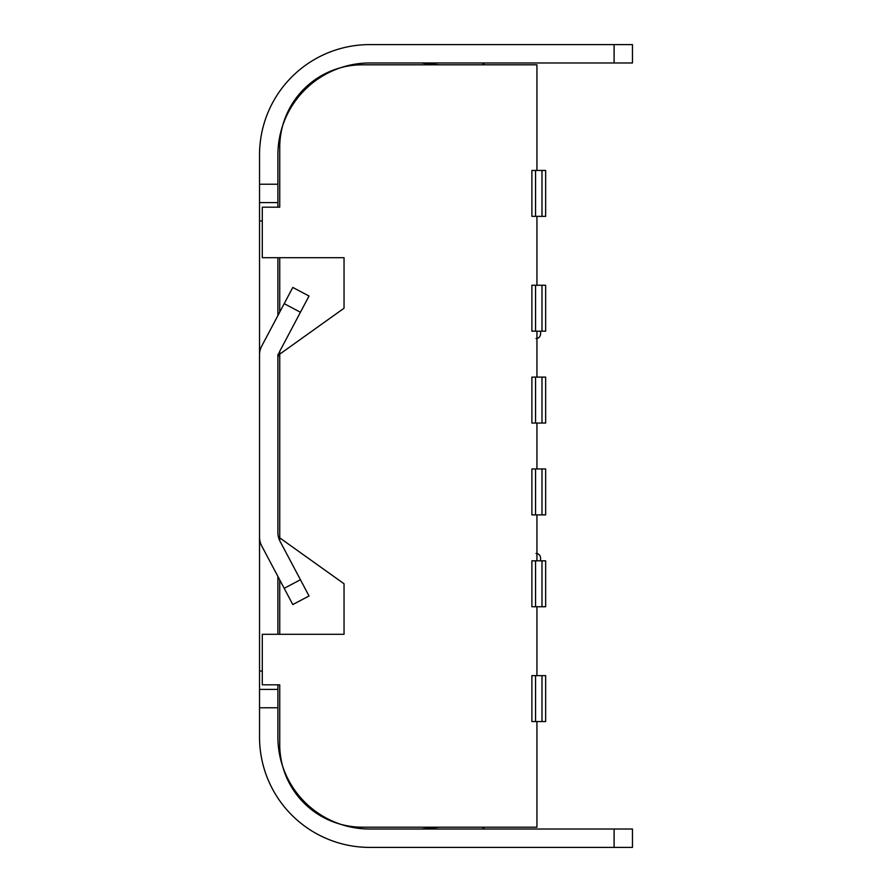 <?xml version="1.0" encoding="UTF-8"?>
<svg xmlns="http://www.w3.org/2000/svg" width="892" height="892" viewBox="0 0 892 892"><rect width="100%" height="100%" fill="white"/><g stroke="black" fill="none" stroke-linecap="round" stroke-linejoin="round"><path stroke-width="1.34" d="M535.557 468.958L535.557 514.885L531.888 514.885L531.888 468.958L545.659 468.958L545.659 514.885L541.99 514.885L541.99 468.958M541.99 514.885L535.557 514.885M541.99 216.366L541.99 170.439L545.659 170.439L545.659 216.366L531.888 216.366L531.888 170.439L535.557 170.439L535.557 216.366M535.557 170.439L541.99 170.439M531.888 675.634L535.557 675.634L535.557 721.561L531.888 721.561L531.888 675.634M541.99 675.634L545.659 675.634L545.659 721.561L541.99 721.561L541.99 675.634L535.557 675.634M541.99 721.561L535.557 721.561M545.659 377.115L545.659 423.042L541.99 423.042L541.99 377.115L545.659 377.115M535.557 377.115L535.557 423.042L531.888 423.042L531.888 377.115L541.99 377.115M541.99 423.042L535.557 423.042M531.888 331.188L531.888 285.262L535.557 285.262L535.557 331.188L531.888 331.188M541.99 331.188L541.99 285.262L545.659 285.262L545.659 331.188L535.557 331.188M535.557 285.262L541.99 285.262M531.888 560.812L535.557 560.812L535.557 606.738L531.888 606.738L531.888 560.812M541.99 560.812L545.659 560.812L545.659 606.738L541.99 606.738L541.99 560.812L535.557 560.812M541.99 606.738L535.557 606.738M540.608 560.812L540.608 558.058C540.251 555.125 538.712 553.597 536.014 553.464M540.608 333.942C540.251 336.875 538.712 338.402 536.014 338.536C538.712 338.402 540.251 336.875 540.608 333.942L540.608 331.188M539.671 555.281L538.679 554.322M292.799 604.564L309.033 595.967L280.043 541.266A18.375 18.375 0 0 1 277.903 532.669L277.903 359.331A18.375 18.375 0 0 1 280.043 350.734L309.033 296.032L292.799 287.436L261.679 346.163A18.375 18.375 0 0 0 259.539 354.771L259.539 537.229A18.375 18.375 0 0 0 261.679 545.837L292.799 604.564M439.6 827.196L421.202 829.025M484.802 827.196L482.115 829.025M484.835 64.804L482.148 62.975M421.202 62.975L439.511 64.804L421.202 62.975M614.097 62.975L632.461 62.975L632.461 44.6L632.461 62.975L632.461 44.6L369.756 44.6A110.229 110.229 0 0 0 259.539 154.829L259.539 184.22L277.903 184.22L277.903 154.829A91.854 91.854 0 0 1 369.756 62.975L614.097 62.975L614.097 44.6M632.461 829.025L632.461 847.4L632.461 829.025L632.461 847.4L614.097 847.4L614.097 829.025L632.461 829.025M614.097 847.4L369.756 847.4A110.229 110.229 0 0 1 259.539 737.171L259.539 537.229M277.903 359.331L277.903 354.38M259.539 354.38L259.539 202.584L277.903 202.584L277.903 207.178M277.903 315.534L277.903 257.699M277.903 202.584L277.903 184.22M259.539 202.584L259.539 184.22M614.097 829.025L369.756 829.025A91.854 91.854 0 0 1 277.903 737.171L277.903 689.416L259.539 689.416M277.903 684.822L277.903 689.416M277.903 634.301L277.903 576.466M536.939 170.439L536.939 64.804L362.408 64.804A82.666 82.666 0 0 0 279.742 147.481L279.742 207.178L262.293 207.178L262.293 257.699L344.044 257.699L344.044 308.219L279.742 354.146L279.742 351.325M279.742 312.077L279.742 257.699M279.742 540.675L279.742 537.854L344.044 583.781L344.044 634.301L262.293 634.301L262.293 684.822L279.742 684.822L279.742 744.519A82.666 82.666 0 0 0 362.408 827.196L536.939 827.196L536.939 721.561M279.742 634.301L279.742 579.923M536.939 675.634L536.939 606.738M536.939 560.812L536.939 514.885M536.939 468.958L536.939 423.042M536.939 377.115L536.939 331.188M536.939 285.262L536.939 216.366M279.742 684.822L279.742 744.519M279.742 354.146L279.742 537.854M279.742 147.481L279.742 207.178M300.437 312.267L284.202 303.67M284.202 588.33L300.437 579.733M262.293 220.96L259.539 220.96M259.539 707.78L277.903 707.78M259.539 671.04L262.293 671.04"/></g></svg>
